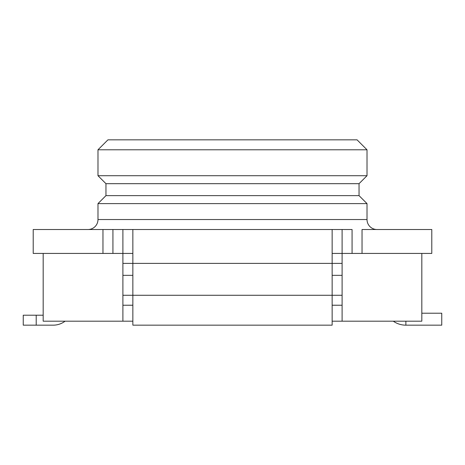 <?xml version="1.0" encoding="UTF-8"?>
<svg xmlns="http://www.w3.org/2000/svg" width="465" height="465" viewBox="0 0 465 465"><rect width="100%" height="100%" fill="white"/><g stroke="black" fill="none" stroke-linecap="round" stroke-linejoin="round"><path stroke-width="0.7" d="M43.181 315.206L23.25 315.206L23.25 325.169L53.144 325.169A19.931 19.931 0 0 0 65.1 321.181M36.206 315.206L36.206 325.169M405.881 321.181L405.881 325.169A21.919 21.919 0 0 1 393.274 321.181M405.881 325.169L441.75 325.169L441.75 313.212L421.819 313.212M120.4 229.512L33.213 229.512L33.213 253.425L122.894 253.425L122.894 321.181L43.181 321.181L43.181 253.425M122.894 321.181L132.856 321.181M332.144 321.181L342.106 321.181L342.106 253.425L362.037 253.425L362.037 229.512L431.787 229.512L431.787 253.425L362.037 253.425M421.819 253.425L421.819 321.181L342.106 321.181M362.037 229.512L376.976 229.512A9.963 9.963 0 0 1 367.019 219.544L97.981 219.544L97.981 203.606L105.956 195.631L359.044 195.631L367.019 203.606L367.019 219.544M112.931 253.425L112.931 229.512L352.069 229.512L352.069 253.425M115.454 229.512L344.6 229.512M321.315 229.512L299.844 229.512M165.156 229.512L143.685 229.512M342.106 275.344L332.144 275.344M122.894 295.275L132.856 295.275L132.856 325.169L332.144 325.169L332.144 295.275L342.106 295.275M342.106 263.388L332.144 263.388L332.144 229.512M132.856 229.512L132.856 263.388L122.894 263.388M132.856 275.344L122.894 275.344M132.856 305.238L122.894 305.238L132.856 305.209M332.144 305.209L342.106 305.238L332.144 305.238M122.894 229.512L122.894 253.425L132.856 253.425M102.963 253.425L102.963 229.512M332.144 253.425L342.106 253.425L342.106 229.512M132.856 295.275L132.856 263.388L332.144 263.388L332.144 295.275L132.856 295.275M88.019 229.512A9.963 9.963 0 0 0 97.981 219.544M367.019 203.606L97.981 203.606M105.956 195.631L105.956 183.675L359.044 183.675L359.044 195.631M105.956 183.675L97.981 175.706L367.019 175.706L359.044 183.675M367.019 175.706L367.019 149.794L357.056 139.831L107.944 139.831L97.981 149.794L97.981 175.706M97.981 149.794L367.019 149.794"/></g></svg>
